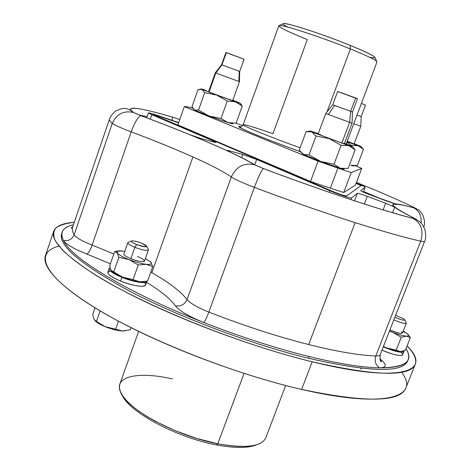 <?xml version="1.0" encoding="UTF-8"?>
<svg xmlns="http://www.w3.org/2000/svg" width="471" height="471" viewBox="0 0 471 471"><rect width="100%" height="100%" fill="white"/><g stroke="black" fill="none" stroke-linecap="round" stroke-linejoin="round"><path stroke-width="0.71" d="M146.87 281.481L145.568 285.138C142.636 287.463 134.312 286.115 120.582 281.081L121.895 277.348L120.582 281.081C111.921 277.407 107.665 274.469 107.818 272.267L109.101 268.588C108.96 270.76 113.223 273.68 121.895 277.348C135.624 282.382 143.949 283.76 146.87 281.481L146.923 281.211C147.235 284.225 133.646 282.2 121.895 277.348C111.362 272.78 107.412 269.589 110.043 267.787L109.101 268.588M122.46 277.131L122.854 277.284C129.26 279.774 134.924 281.287 139.863 281.841L143.72 281.782L139.863 281.841L147.606 281.046L152.722 266.633L150.655 262.017L145.398 258.491L150.832 262.217L152.722 266.633L147.606 281.046L139.863 281.841C134.924 281.287 129.26 279.774 122.854 277.284L133.058 279.615L139.863 281.841L133.058 279.615L122.46 277.131C117.102 274.917 113.482 272.874 111.615 270.99C113.482 272.874 117.102 274.917 122.46 277.131L113.741 271.932L122.46 277.125M111.144 270.413L113.741 271.932L118.857 257.296L129.06 259.603L138.227 264.961L133.058 279.615L138.227 264.961L146.069 264.296L152.722 266.633L146.069 264.296L138.227 264.961L129.066 259.603C135.483 262.082 141.153 263.648 146.069 264.296C150.137 264.72 151.845 264.196 151.179 262.724L150.832 262.217C152.204 264.054 150.614 264.749 146.069 264.296C141.153 263.648 135.483 262.082 129.06 259.603L118.857 257.296L113.741 271.932L111.138 270.407L109.637 265.956L111.144 270.413M109.637 265.956L114.647 251.579L117.255 252.903L118.857 257.296L117.255 252.903C118.804 254.776 122.607 256.96 128.665 259.444C122.607 256.96 118.804 254.776 117.255 252.903L114.647 251.579L109.637 265.956M117.891 251.031L114.647 251.579L117.891 251.031M122.507 251.031L117.532 251.161L117.255 252.903C116.125 251.12 117.88 250.495 122.507 251.031L124.762 251.39L122.507 251.031M128.324 242.424L127.765 242.806C127.747 243.854 130.12 245.362 134.877 247.334L130.891 258.697L134.877 247.334C142.372 250.083 146.887 250.949 148.424 249.93L144.462 261.158C142.896 262.259 138.368 261.44 130.891 258.697C143.567 263.872 150.025 261.44 137.367 256.512M148.424 249.93L148.436 249.707C147.482 251.055 142.96 250.266 134.877 247.334L136.584 244.549C142.631 246.739 146.022 247.34 146.746 246.351C146.422 245.532 144.626 244.455 141.377 243.124C136.219 241.205 132.869 240.51 131.338 241.028C130.944 241.753 132.692 242.924 136.584 244.549L134.877 247.334C129.684 245.161 127.353 243.589 127.9 242.618L131.338 241.028M130.891 258.697C126.146 256.713 123.791 255.17 123.826 254.063L127.765 242.806M141.377 243.124C149.295 247.375 147.7 247.852 136.584 244.549C126.923 240.758 132.127 239.35 141.377 243.124M413.509 207.193L414.751 207.946L413.638 207.829C419.214 210.755 421.704 215.842 421.115 223.089C421.704 215.842 419.214 210.755 413.638 207.829L413.414 207.735C415.157 208.188 415.187 208.005 413.514 207.181C398.625 200.051 379.597 191.797 356.429 182.418C379.597 191.797 398.625 200.051 413.514 207.181L416.717 208.9L413.514 207.181L413.308 207.705L413.509 207.193L414.692 208.111M412.796 217.502L414.315 218.479L412.82 218.297C398.484 214.676 378.749 208.741 353.627 200.493C325.437 191.191 295.388 180.558 263.477 168.594L254.805 164.838C245.426 159.169 230.59 151.974 210.302 143.261C190.031 134.571 166.922 125.374 140.982 115.672L133.846 112.598L140.982 115.672C166.922 125.374 190.031 134.571 210.302 143.261C230.59 151.974 245.426 159.169 254.805 164.838L254.193 164.65C243.719 162.654 236.095 166.763 231.326 176.966C235.088 179.469 242.777 182.936 254.375 187.381C290.077 200.829 323.665 212.58 355.146 222.636L308.688 344.548C336.877 351.578 359.243 355.381 375.799 355.964C374.298 361.069 375.546 365.025 379.549 367.827C362.27 367.527 338.79 363.771 309.117 356.547C275.794 348.257 240.722 336.93 203.902 322.57C205.168 320.981 206.816 317.495 208.853 312.096C243.778 325.685 277.06 336.5 308.688 344.548C277.06 336.5 243.778 325.685 208.853 312.096C206.816 317.495 205.168 320.981 203.902 322.57C240.722 336.93 275.794 348.257 309.117 356.547C338.79 363.771 362.27 367.527 379.549 367.827C375.546 365.025 374.298 361.069 375.799 355.964C378.343 356.041 379.803 355.623 380.179 354.716C379.803 355.623 378.343 356.041 375.799 355.964C359.243 355.381 336.877 351.578 308.688 344.548L355.146 222.636C383.164 231.526 405.025 237.696 420.733 241.14L375.799 355.964L420.733 241.14C423.146 241.664 424.436 241.735 424.607 241.352C424.436 241.735 423.146 241.664 420.733 241.14C405.025 237.696 383.164 231.526 355.146 222.636C323.665 212.58 290.077 200.829 254.375 187.381L208.853 312.096L254.375 187.381C242.777 182.936 235.088 179.469 231.326 176.966L187.046 299.527C190.26 303.336 197.532 307.528 208.853 312.096C197.532 307.528 190.26 303.336 187.046 299.527C184.656 304.596 180.752 306.68 175.347 305.779C180.752 306.68 184.656 304.596 187.046 299.527L231.326 176.966C223.595 171.627 210.796 164.956 192.922 156.955L151.85 272.697C168.818 282.306 180.552 291.249 187.046 299.527C180.552 291.249 168.818 282.306 151.85 272.697L150.785 272.091L151.85 272.697L192.922 156.955C210.796 164.956 223.595 171.627 231.326 176.966C236.095 166.763 243.719 162.654 254.193 164.65L263.448 168.606C261.552 170.143 258.526 176.401 254.375 187.381C258.526 176.401 261.552 170.143 263.448 168.606L263.477 168.594C295.388 180.558 325.437 191.191 353.627 200.493C378.749 208.741 398.484 214.676 412.82 218.297L413.138 218.438C421.233 223.236 423.765 230.802 420.733 241.14C423.765 230.802 421.233 223.236 413.138 218.438L412.82 218.297C414.81 218.774 414.804 218.503 412.802 217.484L416.923 219.786L412.802 217.484C386.067 203.619 386.273 200.369 413.414 207.735C400.603 204.231 393.715 203.189 392.755 204.602C392.055 206.121 398.737 210.419 412.802 217.484L412.514 218.22L412.796 217.502L414.227 218.715M172.845 117.214L179.769 119.522L172.851 117.202C141.147 107.912 122.913 104.868 133.846 112.598L133.081 112.357L133.846 112.598C131.462 110.903 130.396 109.696 130.655 108.984C132.863 106.864 146.928 109.608 172.851 117.202L171.785 120.246L172.845 117.214L179.763 119.534L172.845 117.214M179.887 130.708L188.059 133.999L179.875 130.702M403.877 350.93C403.111 353.456 396.241 352.096 383.264 346.85C394.751 351.578 401.633 353.15 403.906 351.572L403.877 350.93M400.262 351.59L405.301 350.377L410.329 337.666L408.18 334.657L410.329 337.666L405.301 350.377L400.262 351.59C397.106 351.425 392.614 350.224 386.791 347.981C392.614 350.224 397.106 351.425 400.262 351.59L396.205 350.147L400.262 351.59M383.382 346.55L386.791 347.981L396.205 350.147L401.286 337.242L406.367 336.123L410.329 337.666L406.367 336.123C408.08 336.194 408.757 335.817 408.392 334.999L406.538 333.144L403.011 331.525L406.538 333.144L403.205 331.042L406.708 333.274C409.181 335.222 409.063 336.176 406.367 336.123L401.286 337.242L396.205 350.147L386.791 347.981L383.382 346.55M403.906 351.572L402.623 354.81C400.338 356.429 393.456 354.869 381.975 350.141C395.222 356.135 407.509 357.383 400.951 352.243M383.435 346.409L386.791 347.981L383.435 346.409M389.37 331.272L392.902 332.408L401.286 337.242L392.902 332.408C398.743 334.651 403.229 335.888 406.367 336.123C403.229 335.888 398.743 334.651 392.902 332.408L389.37 331.272M389.482 330.989L392.902 332.408L389.482 330.989M406.29 323.2L406.308 323.041C405.272 324.019 401.109 322.965 393.833 319.88C400.644 322.794 404.795 323.901 406.29 323.2L402.381 333.127C400.862 333.892 396.706 332.809 389.917 329.877C399.52 333.774 403.335 334.398 401.357 331.755M404.106 319.085L395.658 315.229L404.106 319.085C405.484 321.004 402.405 320.392 394.869 317.236C400.58 319.75 403.918 320.651 404.901 319.944L404.106 319.085M380.709 359.52C387.186 364.89 386.803 367.657 379.549 367.827C396.588 367.951 406.149 365.16 408.239 359.455C409.358 356.453 408.598 352.885 405.949 348.746C414.156 361.216 405.354 367.58 379.549 367.827C386.803 367.657 387.186 364.89 380.709 359.52L379.826 358.802L380.709 359.52M408.239 359.455L407.65 360.945C402.623 373.067 369.558 372.172 308.464 358.266L309.117 356.547L308.464 358.266C252.215 344.489 180.475 317.613 130.985 291.849C81.153 264.832 58.045 245.432 61.654 233.645L62.172 232.126C61.377 234.423 61.778 237.178 63.379 240.393C70.85 257.837 127.329 292.691 203.902 322.57C188.924 316.488 179.404 310.889 175.347 305.779C179.404 310.889 188.924 316.488 203.902 322.57C127.329 292.691 70.85 257.837 63.379 240.393C65.757 244.202 73.606 248.759 86.923 254.075L110.379 263.819L86.923 254.075C88.589 252.968 90.326 249.971 92.128 245.097L113.811 253.969L92.128 245.097C90.326 249.971 88.589 252.968 86.923 254.075C73.606 248.759 65.757 244.202 63.379 240.393C59.646 232.221 62.99 227.016 73.423 224.779C67.235 226.145 63.485 228.594 62.172 232.126M146.552 282.37C160.458 290.737 170.055 298.537 175.347 305.779C170.055 298.537 160.458 290.737 146.552 282.37M110.479 271.102C105.098 272.344 108.465 275.67 120.582 281.081C135.401 287.251 150.749 288.069 144.226 282.612M380.073 359.679L381.469 361.475C380.315 362.17 379.885 359.915 380.179 354.716L424.607 241.352C425.972 238.697 426.043 234.658 424.83 229.242C421.415 222.288 421.262 223.437 418.872 221.064C415.245 218.944 413.332 218.073 413.138 218.438C384.301 211.249 323.171 191.085 263.448 168.606L254.193 164.65C236.713 153.758 191.774 134.677 140.935 115.672L140.935 115.672C138.127 116.561 134.883 121.96 131.197 131.862C134.883 121.96 138.127 116.561 140.935 115.672L133.081 112.357C123.325 110.52 116.39 114.188 112.269 123.361C114.6 125.115 120.912 127.953 131.197 131.862C120.912 127.953 114.6 125.115 112.269 123.361L74.141 234.846L112.269 123.361C116.39 114.188 123.325 110.52 133.081 112.357C130.22 109.507 126.681 108.2 122.454 108.442L116.467 110.526C115.872 110.544 110.997 114.783 109.472 119.181C109.142 120.099 110.073 121.494 112.269 123.361C110.073 121.494 109.142 120.099 109.472 119.181L72.711 226.863C71.951 229.053 72.428 231.714 74.141 234.846C72.034 239.456 68.448 241.305 63.379 240.393C68.448 241.305 72.034 239.456 74.141 234.846C76.061 237.678 82.054 241.093 92.128 245.097L131.197 131.862C154.464 140.605 175.041 148.966 192.922 156.955C175.041 148.966 154.464 140.605 131.197 131.862L92.128 245.097C82.054 241.093 76.061 237.678 74.141 234.846C72.428 231.714 71.951 229.053 72.711 226.863C71.745 228.247 71.268 228.588 71.268 227.887L72.811 226.575M139.298 115.03L147.129 116.596L139.298 115.03M157.42 115.36L157.408 115.354C151.903 113.505 148.901 112.687 148.406 112.899L151.786 114.689L150.231 119.157L151.792 114.694C146.163 112.08 148.035 112.304 157.408 115.354L178.692 122.595L157.42 115.36M386.868 201.117L395.646 203.978L369.176 194.464L386.868 201.117M360.739 190.678C360.951 191.126 363.759 192.392 369.176 194.464C363.906 192.451 361.092 191.191 360.727 190.696L365.143 187.205L360.739 190.678M365.143 187.205L363.282 192.091L365.155 187.187C364.807 186.687 361.81 185.344 356.153 183.154C361.952 185.403 364.948 186.751 365.143 187.205M151.792 114.694L212.78 140.729L151.792 114.694M213.434 141.959C216.907 142.866 216.689 142.454 212.78 140.729L212.439 141.683L212.78 140.729L215.918 142.401L213.434 141.959L200.452 138.333L213.434 141.959M189.819 134.694L200.452 138.333L189.819 134.694M229.936 150.991C227.157 150.255 226.71 150.39 228.588 151.385L227.434 150.585L229.936 150.991L229.624 151.868L229.936 150.991L242.759 154.506L229.936 150.991M256.648 159.463L242.759 154.506L241.623 157.638L242.759 154.506L256.648 159.463L254.711 164.785L256.648 159.463L329.912 190.743L256.648 159.463M329.93 190.749L329.317 192.321L329.93 190.749C338.119 194.282 351.26 198.644 351.537 197.938C351.26 198.644 338.119 194.282 329.93 190.749M351.537 197.938L350.907 199.592L351.537 197.938L350.907 199.592L351.537 197.938L357.412 193.298L351.537 197.938M367.303 196.348C361.634 194.252 358.337 193.234 357.412 193.298L354.563 200.799L357.412 193.298C358.337 193.234 361.634 194.252 367.303 196.348L364.383 203.996L367.303 196.348L385.684 203.266L367.303 196.348M394.692 207.193L385.684 203.266L383.141 209.883L385.684 203.266L394.692 207.193L392.743 204.626L394.698 207.205L392.573 212.709M332.891 191.503C339.844 194.317 344.342 195.812 346.385 195.995L361.063 185.645L356.07 183.366L361.051 185.668L346.385 195.995C344.342 195.812 339.844 194.317 332.891 191.503L332.897 191.485C339.85 194.299 344.348 195.795 346.397 195.977L361.051 185.656L346.397 195.977C344.348 195.795 339.85 194.299 332.897 191.485L155.065 115.648L332.891 191.503M152.928 114.512L332.897 191.485L155.065 115.63C151.515 113.988 152.675 114.123 158.556 116.037L152.928 114.5M178.597 122.854L158.556 116.037L178.597 122.854M400.285 210.831L400.839 210.943M343.706 192.533L355.399 185.15L361.757 168.365L355.275 165.721L361.757 168.365L355.399 185.15L343.706 192.533L351.236 172.592L361.757 168.365L351.236 172.592L343.706 192.533L330.348 188.188L343.706 192.533M310.536 181.453L330.348 188.188L337.901 168.082L351.236 172.592L337.901 168.082L330.348 188.188L310.536 181.453L318.096 161.176L337.901 168.082L318.096 161.176L310.536 181.453L177.873 124.915L310.536 181.453M363.524 191.473L381.351 199.045L363.524 191.473M192.068 107.912C187.917 106.87 185.333 106.434 184.308 106.599L177.873 124.915L184.308 106.599L318.096 161.176L184.308 106.599C185.333 106.434 187.917 106.87 192.068 107.912L192.704 108.136L192.068 107.912M242.712 125.569L235.942 123.214L242.712 125.569M241.17 126.776C229.141 123.967 262.641 138.233 300.215 151.615C262.641 138.233 229.141 123.967 241.17 126.776M353.915 165.957L350.771 165.292C353.45 166.092 354.416 166.245 353.662 165.751L353.662 165.751M344.166 168.995L340.121 168.2L334.004 164.249L341.11 145.298L329.288 138.686L316.041 135.995L311.72 131.886L308.587 131.332L306.085 131.686L311.72 131.886L316.041 135.995L309.023 154.906L316.041 135.995L329.288 138.686L341.11 145.298L334.004 164.249L320.769 161.512L309.023 154.906L303.377 154.429L309.023 154.906L320.769 161.512L334.004 164.249L340.127 168.194L320.769 161.512L303.377 154.429L299.262 150.167L306.085 131.686L299.262 150.167L299.65 150.791L303.377 154.429L301.717 153.299L303.377 154.429L320.769 161.512L340.415 168.282C343.489 169.177 344.672 169.354 343.971 168.806L343.971 168.806M232.868 123.72L228.023 122.607L221.052 118.462L227.269 101.047L216.601 95.06L201.929 89.378L216.601 95.06L204.691 92.669L216.601 95.06L227.269 101.047L221.052 118.462L209.148 116.043L221.052 118.462L228.023 122.607L209.148 116.043L198.544 110.061L204.691 92.669L201.788 89.319C200.087 88.524 201.57 88.925 206.257 90.514L201.123 88.984L201.794 89.319L200.552 89.084L197.985 89.667L201.929 89.378L204.691 92.669L198.544 110.061L194.611 110.12L198.544 110.061L209.148 116.043L194.476 110.049L191.991 106.687L197.985 89.667L191.991 106.687L192.792 108.277L194.611 110.12L209.148 116.043L228.023 122.607C232.338 123.926 233.763 124.161 232.291 123.32M243.16 124.721L278.803 25.799C277.79 22.991 319.309 36.273 350.395 48.931C321.811 37.303 282.959 24.592 279.409 25.54C277.348 26.541 286.645 31.21 307.298 39.558L272.956 133.687C254.575 127.317 244.643 124.326 243.16 124.721C241.647 125.433 270.654 137.255 300.133 147.812C270.654 137.255 241.647 125.433 243.16 124.721C241.876 126.399 240.846 127.235 240.063 127.223C238.408 126.987 243.048 129.225 253.969 133.935C266.916 139.286 282.329 145.18 300.204 151.609M363.441 149.372L358.154 145.733L351.49 145.404L351.248 146.045L351.49 145.404L346.803 142.301L351.49 145.404L358.154 145.733L363.441 149.372L357.359 165.445L350.771 165.292L357.359 165.445L363.441 149.372L361.822 147.458M340.415 168.282L348.128 168.43L340.415 168.282M228.023 122.607L236.118 123.161L228.023 122.607M279.409 25.54L283.601 23.55C287.086 22.614 323.424 34.436 350.13 45.351L350.395 48.931L326.992 111.957L350.395 48.931C367.981 56.114 376.847 60.447 376.994 61.925L346.173 143.973M355.122 149.89L348.917 145.68L311.72 131.886C308.764 130.597 309.535 130.702 314.039 132.192L318.261 133.64L310.006 131.079L311.72 131.886L348.622 145.586L341.11 145.298L348.917 145.68L355.122 149.89L348.128 168.43L355.122 149.89L353.014 147.411M227.269 101.047L235.471 101.813L242.253 106.087L236.118 123.161L242.253 106.087L240.069 103.255L242.253 106.087L235.471 101.813L227.269 101.047M239.292 102.772L232.839 100.193L239.286 102.766C241.299 103.667 240.027 103.343 235.471 101.813L239.286 102.766M350.395 48.931L350.13 45.351C364.413 51.192 372.632 55.107 374.792 57.103L376.7 61.336C374.433 59.281 365.661 55.148 350.395 48.931M359.285 145.739L354.221 143.732L359.285 145.739C362.193 146.952 361.816 146.946 358.154 145.733L361.157 146.652L359.285 145.739M346.997 141.789L358.154 145.733L346.997 141.789M348.917 145.68L352.473 146.74L344.513 143.319L350.424 145.692C353.715 147.093 353.215 147.087 348.917 145.68M216.601 95.06L235.471 101.813L216.601 95.06M369.658 57.279C380.645 59.352 374.133 55.378 350.13 45.351C332.661 38.263 309.894 30.215 296.283 26.294C282.541 22.484 279.58 22.726 287.398 27.012M365.366 105.08L361.41 103.42L365.514 105.098L361.18 116.614L357.047 115.024L361.18 116.608L360.792 126.275L353.786 123.708L360.792 126.275L354.115 144.008L347.05 141.641C356.217 144.862 356.264 144.727 347.204 141.229M314.039 132.192L314.334 132.292M320.78 134.794C309.977 131.144 332.255 139.787 341.881 142.972C335.152 140.758 317.36 134.041 318.125 134.011L325.726 113.529L349.623 122.33L341.881 142.972L349.623 122.33L352.055 123.219L325.732 113.535L332.72 104.786L350.671 111.327L349.623 122.33L350.671 111.327L352.491 112.051L352.055 123.219L344.372 143.696L341.881 142.972M209.095 91.933L208.618 91.68L215.3 72.799L221.576 64.745L225.915 52.487L226.321 52.575L221.965 64.868L239.704 71.433L239.451 81.689L215.8 72.987L221.965 64.868L221.57 64.745L221.965 64.868L215.8 72.987L239.456 81.689L232.727 100.506C233.333 101.041 212.203 93.376 209.095 91.933L215.8 72.987L215.3 72.799L215.8 72.987L209.095 91.933C212.933 93.7 237.514 102.513 232.168 100.211M334.634 105.557L328.334 114.477M238.868 81.465L239.262 71.298M239.704 71.433L221.965 64.868L226.321 52.575L244.072 59.205L239.704 71.433M350.671 111.327L332.714 104.792L337.666 91.474L355.682 97.939L350.671 111.327L355.682 97.939L357.483 98.751L352.491 112.057L350.671 111.327M357.253 98.722L337.854 91.598M243.901 59.181L226.056 52.587M58.975 246.162C34.801 252.009 41.218 273.851 91.227 305.473C140.864 336.989 231.785 373.538 301.634 389.423C386.673 409.105 420.568 396.576 401.58 372.214M139.357 282.329L139.734 281.829L139.357 282.329M361.269 369.005L360.421 368.128M415.222 364.395L405.761 388.192C400.009 402.346 365.302 402.758 301.634 389.423L312.202 361.793C375.746 376.152 410.082 377.024 415.222 364.395C416.917 359.461 414.203 353.297 407.079 345.885C432.955 371.083 402.352 383.942 312.202 361.793L301.634 389.423C242.748 375.94 167.729 347.81 116.372 320.045C64.886 292.208 40.971 268.017 45.434 255.618L53.653 231.361C49.649 242.412 74.159 265.179 126.157 292.255C178.026 319.267 253.38 347.463 312.202 361.793C238.897 344.065 142.419 304.89 93.729 273.863C80.523 265.226 70.161 257.354 62.649 250.236L55.319 240.869C53.035 235.512 53.282 231.161 56.061 227.811C60.135 225.026 66.199 223.201 74.259 222.336C62.619 223.13 55.749 226.139 53.653 231.361M61.954 232.898C57.02 244.319 79.446 263.666 129.237 290.937C178.78 316.959 251.532 344.33 308.464 358.266C370.965 372.437 404.118 373.073 407.904 360.185M285.673 385.519L265.803 437.812C261.629 446.638 245.621 448.627 217.779 443.794L244.055 373.415L217.779 443.794L196.59 438.424L175.012 430.641L155.03 421.162L146.222 416.064L138.456 410.883L131.886 405.737L126.64 400.739L122.784 395.993L120.37 391.589L119.404 387.604L119.858 384.112L138.615 331.413M172.41 378.902C139.498 371.354 114.123 375.829 120.264 391.313C125.056 408.145 175.589 436.052 217.779 443.794L216.254 444.865C176.384 437.553 128.418 411.548 122.142 395.01C128.418 411.548 176.384 437.553 216.254 444.865L217.779 443.794C238.244 447.58 252.591 447.326 260.828 443.034M257.001 444.63C248.688 448.286 235.106 448.368 216.254 444.865C235.106 448.368 248.688 448.286 257.001 444.63M96.443 321.434L100.129 310.895L96.443 321.434L94.035 319.45L92.687 314.575L95.036 307.834L92.687 314.575L94.035 319.45L96.443 321.434L105.086 326.638L96.443 321.434M105.475 326.803L105.086 326.644C100.305 324.631 96.932 322.641 94.954 320.657C96.932 322.641 100.305 324.631 105.086 326.644L115.583 329.188L105.475 326.803C111.827 329.294 117.497 330.689 122.484 330.978L115.583 329.188L118.415 321.14L115.583 329.188L122.484 330.978C117.497 330.689 111.827 329.294 105.475 326.803M130.32 329.794L131.068 327.681L130.32 329.794L122.484 330.978L130.32 329.794M125.315 330.86L122.484 330.978L125.315 330.86M171.079 116.684L172.851 117.202M114.883 251.591L117.532 251.161M148.436 249.707L146.746 246.351M409.387 336.194L408.392 334.999M406.308 323.041L404.901 319.944M146.699 117.821L148.406 112.899M363.1 149.013L361.157 146.652M352.473 146.74L354.657 149.413M310.006 131.079L308.587 131.332M200.552 89.09L201.123 88.984M241.717 105.157L240.151 103.267M395.234 204.644C396.712 203.813 402.846 204.873 413.638 207.829L417.377 209.277C419.184 210.131 421.033 212.121 422.929 215.241C424.701 220.351 424.983 224.22 423.782 226.851M130.196 110.308L130.655 108.984"/></g></svg>
